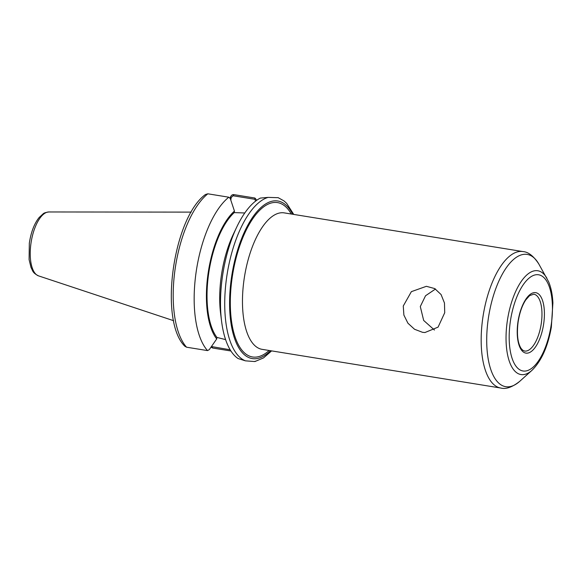<?xml version="1.0" encoding="UTF-8"?>
<svg xmlns="http://www.w3.org/2000/svg" width="582" height="582" viewBox="0 0 582 582"><rect width="100%" height="100%" fill="white"/><g stroke="black" fill="none" stroke-linecap="round" stroke-linejoin="round"><path stroke-width="0.87" d="M444.721 312.73L438.079 327.135L424.918 332.54L422.503 332.307L414.529 329.259L407.917 323.199L403.879 315.066L403.268 306.008L411.372 291.655L426.388 286.308L434.739 288.585L441.076 294.55L444.466 303.011L444.721 312.73M435.489 289.028L425.537 295.758L420.299 306.554L423.674 320.449L434.441 330.045M230.166 349.782L211.441 346.545M211.033 347.134L212.67 348.029L230.916 350.99M256.742 200.273A83.459 35.029 99.2 0 0 254.923 198.033L233.957 194.635C232.342 194.446 231.149 195.341 230.37 197.32L230.159 198.418M230.37 197.32L231.17 197.545L233.076 195.763L254.945 199.306L254.923 198.033M254.945 199.306L255.563 201.146M186.56 347.199L184.778 346.181C158.668 320.573 173.167 217.828 205.475 194.49L207.847 193.806L228.813 197.203A83.459 35.029 99.2 0 0 195.974 273.191A83.459 35.029 99.2 0 0 207.534 350.597L186.56 347.199A83.459 35.029 99.2 0 1 175.007 269.793A83.459 35.029 99.2 0 1 207.847 193.806M244.782 212.983L234.24 212.597L234.451 211.077A70.888 29.755 99.2 0 0 207.949 274.442A70.888 29.755 99.2 0 0 216.708 338.935L209.302 349.615L207.534 350.597M234.451 211.077L230.268 198.52L228.813 197.203M255.454 361.16L254.465 361.524L245.437 360.84L238.111 358.556A83.459 35.029 99.2 0 1 221.546 320.988A83.459 35.029 99.2 0 1 236.787 226.973A83.459 35.029 99.2 0 1 260.372 198.084L268.12 197.385L278.138 197.698M236.787 226.973L233.411 234.066A70.247 29.486 99.2 0 0 220.578 313.196L221.546 320.988M230.814 200.135L231.17 197.545M216.708 338.935L216.919 337.415L225.598 339.612M234.24 212.597A69.491 29.165 99.2 0 0 208.538 274.464A69.491 29.165 99.2 0 0 216.919 337.415M212.11 346.857L212.67 348.029M268.12 197.385A83.459 35.029 99.2 0 0 226.536 278.145A83.459 35.029 99.2 0 0 245.437 360.84M292.644 214.241A79.829 33.509 99.2 0 0 275.999 200.819A79.829 33.509 99.2 0 0 231.316 278.727A79.829 33.509 99.2 0 0 270.521 350.713M231.069 198.28L230.21 198.04M233.076 195.763L233.957 194.635M291.247 214.016A78.199 32.825 99.2 0 0 275.773 202.434A78.199 32.825 99.2 0 0 232.007 278.749A78.199 32.825 99.2 0 0 269.124 350.488M243.967 280.182A69.127 29.013 99.2 0 0 262.104 349.346L500.804 388.041A69.127 29.013 99.2 0 1 482.667 318.878A69.127 29.013 99.2 0 1 521.356 251.424A69.127 29.013 99.2 0 1 522.927 251.577L284.227 212.881A69.127 29.013 99.2 0 0 282.656 212.728A69.127 29.013 99.2 0 0 243.967 280.182M546.92 278.269A52.576 22.065 99.2 0 0 536.604 270.637A52.576 22.065 99.2 0 0 507.177 321.941A52.576 22.065 99.2 0 0 522.17 374.663A52.576 22.065 99.2 0 0 531.999 370.298C541.42 361.022 547.866 346.654 551.336 327.193L552.9 302.887C552.493 294.71 551.089 287.704 548.673 281.855L538.808 263.995A67.003 28.125 99.2 0 0 525.662 254.276A67.003 28.125 99.2 0 0 488.16 319.656A67.003 28.125 99.2 0 0 507.264 386.841A67.003 28.125 99.2 0 0 519.791 381.275C512.364 387.168 506.034 389.423 500.804 388.041M537.499 274.675A48.728 20.45 99.2 0 0 510.232 322.224A48.728 20.45 99.2 0 0 524.12 371.09A48.728 20.45 99.2 0 0 551.394 323.534A48.728 20.45 99.2 0 0 537.499 274.675M535.018 292.593A30.613 12.848 99.2 0 0 517.878 322.472A30.613 12.848 99.2 0 0 526.608 353.172A30.613 12.848 99.2 0 0 543.748 323.294A30.613 12.848 99.2 0 0 535.018 292.593M525.233 351.113A28.802 12.091 99.2 0 0 541.238 323.781A28.802 12.091 99.2 0 0 533.796 294.186L529.605 295.612L525.721 299.977C521.981 305.746 519.428 313.24 518.053 322.457C516.678 334.279 517.674 342.922 521.05 348.371L522.745 350.226L524.578 351.048A28.802 12.091 99.2 0 0 525.233 351.113M49.092 211.972A32.447 13.619 99.2 0 0 48.91 211.964A32.447 13.619 99.2 0 0 30.926 243.632A32.447 13.619 99.2 0 0 38.55 275.875C32.236 272.652 33.021 270.979 31.013 267.502L29.1 259.637L29.318 243.254C30.992 232.225 34.258 223.648 39.118 217.53L43.163 213.805C43.854 213.019 45.767 212.408 48.91 211.964L191.238 212.117M255.032 361.502L263.559 357.886L271.619 350.888M293.743 214.423L286.679 203.373L284.009 200.914L278.043 197.611M538.808 263.995C533.621 256.058 528.325 251.919 522.927 251.577M531.999 370.298L519.791 381.275M38.55 275.875L173.64 320.697"/></g></svg>
